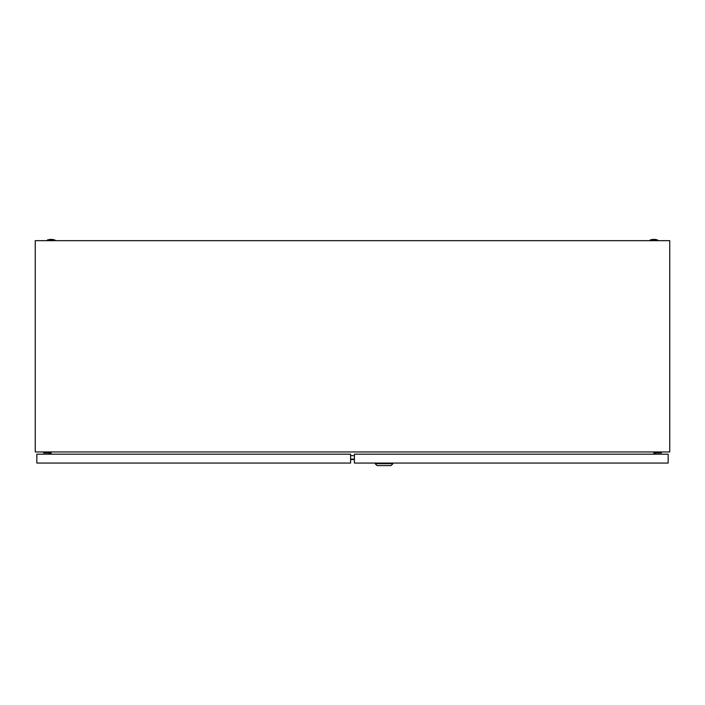 <?xml version="1.0" encoding="UTF-8"?>
<svg xmlns="http://www.w3.org/2000/svg" width="705" height="705" viewBox="0 0 705 705"><rect width="100%" height="100%" fill="white"/><g stroke="black" fill="none" stroke-linecap="round" stroke-linejoin="round"><path stroke-width="1.06" d="M650.08 240.035A11.738 11.738 0 0 1 657.695 240.035L650.08 240.035L650.08 240.669M47.306 240.035A11.738 11.738 0 0 1 54.919 240.035L47.306 240.035L47.306 240.669M35.25 451.958L35.25 240.669L669.75 240.669L669.75 451.958L35.25 451.958M51.298 451.958L50.901 454.179M654.099 454.179L653.702 451.958M354.404 459.078L350.596 459.078M354.404 459.554L350.596 459.554M354.404 455.65L350.596 455.65M655.985 454.179L655.985 452.91L661.378 452.91L661.378 451.958M655.033 451.958L655.033 454.179M392.914 463.696L391.011 465.6L377.052 465.6L375.148 463.696L392.914 463.696L392.914 463.062M375.148 463.696L375.148 463.062M668.164 454.179L354.404 454.179L354.404 463.062L668.164 463.062L668.164 454.179M49.967 454.179L49.967 451.958M43.622 451.958L43.622 452.91L49.015 452.91L49.015 454.179M36.836 463.062L36.836 454.179L350.596 454.179L350.596 463.062L36.836 463.062M657.695 240.035L657.695 240.669M54.919 240.035L54.919 240.669"/></g></svg>
